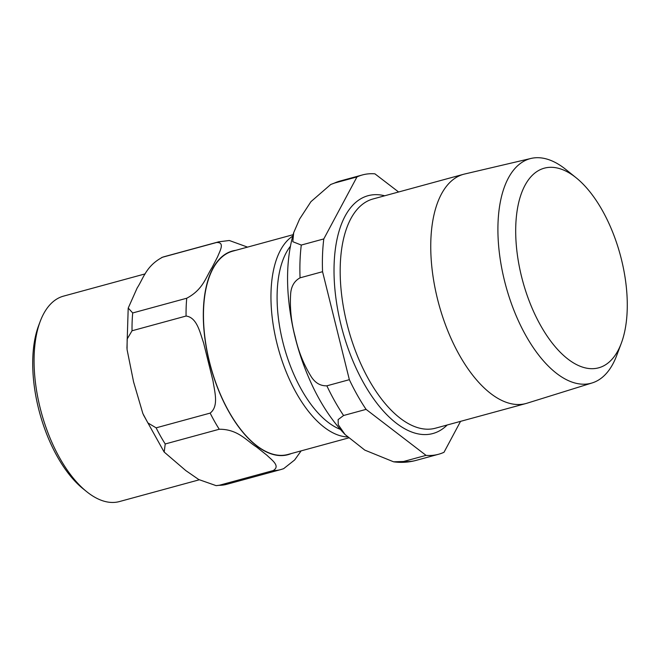 <?xml version="1.0" encoding="UTF-8"?>
<svg xmlns="http://www.w3.org/2000/svg" width="660" height="660" viewBox="0 0 660 660"><rect width="100%" height="100%" fill="white"/><g stroke="black" fill="none" stroke-linecap="round" stroke-linejoin="round"><path stroke-width="0.99" d="M340.329 429.371A100.881 49.261 -105.2 0 1 301.43 389.582A100.881 49.261 -105.2 0 1 290.408 246.254M199.221 479.812L119.485 501.55A106.45 51.983 -105.2 0 1 86.625 491.617L83.086 488.763A101.995 49.805 -105.2 0 1 57.346 456.654A101.995 49.805 -105.2 0 1 38.61 325.644L40.219 321.379A106.45 51.983 -105.2 0 1 63.484 296.142L145.183 273.875M247.549 247.12L229.317 240.496M186.07 316.041C197.068 317.468 199.93 332.549 203.569 342.804L212.99 380.795C214.591 391.611 219.087 406.246 210.152 413.102L156.123 427.837L147.881 422.928L142.865 413.548L133.584 381.917L127.058 349.528L127.165 339.017L132.041 330.767L186.07 316.041A118.033 57.634 -105.2 0 1 186.739 298.229L132.709 312.955L128.23 308.063L137.181 287.941C143.368 278.578 145.967 265.963 162.533 257.227L216.562 242.5C225.258 242.162 219.871 250.915 217.651 256.682L212.091 267.514C205.912 276.87 203.305 289.492 186.739 298.229M283.635 468.674L294.657 459.962L301.133 450.879M161.807 257.466L162.533 257.227A118.033 57.634 -105.2 0 1 164.662 256.558L161.774 257.474M219.12 485.314L216.125 485.644L198.751 479.531L185.79 470.58L164.191 452.067L165.223 443.974L219.244 429.247C237.946 429.107 246.576 440.781 256.641 447.067L266.912 455.235C271.747 459.995 280.813 466.1 273.149 470.588L219.12 485.314A118.033 57.634 -105.2 0 0 226.76 484.308L216.117 485.644M86.625 491.617A106.45 51.983 -105.2 0 1 59.771 458.114A106.45 51.983 -105.2 0 1 40.219 321.379M347.523 436.945A105.336 51.439 -105.2 0 1 296.356 393.088A105.336 51.439 -105.2 0 1 292.71 236.115M348.596 437.935L287.941 454.468A105.336 51.439 -105.2 0 1 228.855 411.485A105.336 51.439 -105.2 0 1 232.535 251.212L293.098 234.696M540.672 325.57A103.438 50.506 -105.2 0 1 518.777 202.232A103.438 50.506 -105.2 0 1 576.213 177.837A103.438 50.506 -105.2 0 1 602.308 210.4A103.438 50.506 -105.2 0 1 621.308 343.258A103.438 50.506 -105.2 0 1 540.672 325.57M398.599 191.994L374.929 173.844A144.755 70.686 -105.2 0 0 362.414 174.941L339.916 181.079A144.755 70.686 -105.2 0 0 334.471 183.067L356.969 176.929L323.796 238.928L301.29 245.058L292.801 241.7L293.675 232.7L299.607 219.046L310.959 201.646L330.726 184.487L334.471 183.067M326.857 385.82C320.125 386.017 314.729 382.668 310.654 375.763C303.46 363.891 298.303 350.897 295.185 336.806C291.357 322.905 289.822 308.938 290.582 294.888C290.936 286.778 294.096 281.094 300.061 277.835L322.558 271.697L349.354 379.682L326.857 385.82A144.755 70.686 -105.2 0 0 343.579 415.503L366.085 409.373L426.046 455.367L403.549 461.497L393.583 461.81L364.782 450.103L345.081 434.536L338.242 424.718L338.126 419.611L343.579 415.503M426.046 455.367A144.755 70.686 -105.2 0 0 438.562 454.261A144.755 70.686 -105.2 0 0 444.007 452.281L460.556 421.352M322.558 271.697A144.755 70.686 -105.2 0 1 323.796 238.928M366.085 409.373A144.755 70.686 -105.2 0 1 349.354 379.682M356.969 176.929A144.755 70.686 -105.2 0 1 362.414 174.941M621.308 343.258L616.654 355.624A116.358 56.818 -105.2 0 1 592.168 382.932A116.358 56.818 -105.2 0 1 525.946 335.725A116.358 56.818 -105.2 0 1 530.97 158.45A116.358 56.818 -105.2 0 1 565.925 169.546L576.213 177.837M592.168 382.932L526.977 403.227A118.792 58.006 -105.2 0 1 526.012 403.507A118.792 58.006 -105.2 0 1 459.377 355.039A118.792 58.006 -105.2 0 1 463.518 174.298A118.792 58.006 -105.2 0 1 464.5 174.05L530.97 158.45M165.223 443.974A118.033 57.634 -105.2 0 1 156.123 427.837M132.041 330.767A118.033 57.634 -105.2 0 1 132.709 312.955M216.562 242.5A118.033 57.634 -105.2 0 1 218.691 241.824L164.662 256.558M219.244 429.247A118.033 57.634 -105.2 0 1 210.152 413.102M226.76 484.308L280.78 469.582A118.033 57.634 -105.2 0 1 273.149 470.588M291.175 453.593A105.559 51.546 -105.2 0 1 228.789 411.609A105.559 51.546 -105.2 0 1 212.751 268.57A105.559 51.546 -105.2 0 1 235.76 250.33M438.562 454.261L416.064 460.399A144.755 70.686 -105.2 0 1 403.549 461.497M300.061 277.835A144.755 70.686 -105.2 0 1 301.29 245.058M447.199 424.99A123.247 60.184 -105.2 0 1 363.767 383.221A123.247 60.184 -105.2 0 1 345.048 216.216A123.247 60.184 -105.2 0 1 384.714 195.781M526.012 403.507L435.484 428.191A118.792 58.006 -105.2 0 1 368.849 379.714A118.792 58.006 -105.2 0 1 350.807 218.749A118.792 58.006 -105.2 0 1 372.991 198.974L463.518 174.298M163.993 451.786L143.393 414.793M126.951 348.249L128.197 308.236M229.334 240.496L218.691 241.824M280.78 469.582L283.676 468.666M330.759 184.47L339.916 181.079M416.064 460.399C408.672 462.38 401.189 462.85 393.608 461.818M345.081 434.536C333.193 422.128 322.831 406.972 313.987 389.062C299.401 359.089 290.796 327.484 288.164 294.261C286.481 271.573 288.321 251.056 293.683 232.7"/></g></svg>
